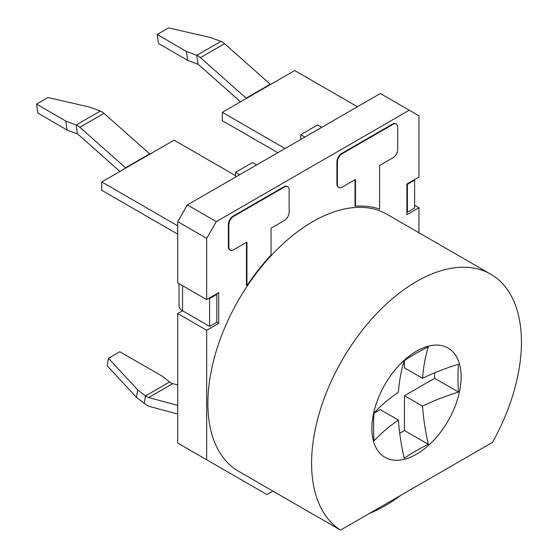 <?xml version="1.0" encoding="UTF-8"?>
<svg xmlns="http://www.w3.org/2000/svg" width="558" height="558" viewBox="0 0 558 558"><rect width="100%" height="100%" fill="white"/><g stroke="black" fill="none" stroke-linecap="round" stroke-linejoin="round"><path stroke-width="0.84" d="M406.866 211.887L407.382 212.186L407.382 184.335L406.866 184.035L418.925 177.074L418.925 115.799L380.333 93.514L187.362 204.925L177.716 221.631L177.716 282.913L206.662 299.618L218.722 292.657L218.722 323.298L216.825 322.203L209.592 326.381L182.543 310.764A11.941 6.891 180 0 1 179.041 305.889L179.041 283.673M409.279 110.226L216.309 221.631L206.662 238.343L206.662 299.618M406.866 184.035L406.866 214.67L418.925 207.709L418.925 232.728M182.543 285.696L182.543 310.764L177.716 313.547L206.662 330.259L206.662 459.771L266.961 494.59L272.953 491.131M206.662 330.259L218.722 323.298M310.959 513.081A148.386 85.674 120 0 1 309.174 511.993L340.533 530.1L492.491 442.368A148.386 85.674 120 0 0 521.437 342.096A148.386 85.674 120 0 0 490.705 274.166L386.987 214.286A148.386 85.674 120 0 0 272.639 254.036A148.386 85.674 120 0 0 207.869 403.371A148.386 85.674 120 0 0 238.601 471.301L310.959 513.081A148.386 85.674 120 0 0 312.794 514.085M284.329 187.097L283.848 186.818A6.822 3.941 -60 0 1 287.258 186.484L287.74 186.763A6.822 3.941 120 0 0 284.329 187.097L233.676 216.344A6.822 3.941 120 0 0 228.85 224.7L228.85 246.978A6.822 3.941 120 0 0 230.266 250.103A6.822 3.941 120 0 0 233.676 249.768L246.943 242.102L246.943 285.703A150.095 86.657 -60 0 1 271.062 254.999L271.062 228.18L284.329 220.522A6.822 3.941 120 0 0 289.156 212.166L289.156 189.88A6.822 3.941 120 0 0 287.74 186.763M283.848 186.818L233.195 216.065A6.822 3.941 -60 0 0 228.368 224.421L228.368 246.699A6.822 3.941 -60 0 0 229.784 249.824L230.266 250.103M246.462 242.381L246.462 285.424L246.943 285.703M355.007 179.718L355.007 205.979L355.488 206.258A150.095 86.657 -60 0 1 379.607 209.111L379.607 165.51L392.874 157.851A6.822 3.941 120 0 0 397.701 149.495L397.701 127.217A6.822 3.941 120 0 0 396.285 124.092A6.822 3.941 120 0 0 392.874 124.427L342.221 153.673A6.822 3.941 120 0 0 337.395 162.029L337.395 184.314A6.822 3.941 120 0 0 338.811 187.432A6.822 3.941 120 0 0 342.221 187.097L355.488 179.439L355.488 206.258M392.874 124.427L392.393 124.148A6.822 3.941 -60 0 1 395.803 123.813L396.285 124.092M392.393 124.148L341.74 153.394A6.822 3.941 -60 0 0 336.913 161.75L336.913 184.035A6.822 3.941 -60 0 0 338.329 187.16L338.811 187.432M216.309 221.631L187.362 204.925M206.662 238.343L177.716 221.631M177.716 414.008L150.472 406.712A20.465 11.816 60 0 1 144.215 403.413L136.438 397.338L107.185 365.825L108.44 358.327L119.803 351.763L161.813 375.911L169.59 381.979A10.232 5.908 -120 0 0 172.722 383.632L177.716 384.971M177.716 405.359L148.602 397.554A10.232 5.908 60 0 1 145.471 395.908L137.693 389.833L108.44 358.327M136.438 397.338L137.693 389.833M177.716 313.547L177.716 443.059L206.662 459.771M209.076 298.23L209.592 298.53L209.592 326.381M216.309 294.052L216.825 294.352L216.825 322.203M209.592 298.53L216.825 294.352M414.622 205.225L418.925 207.709M414.099 179.857L414.622 180.157L414.622 208.008L407.382 212.186M414.622 180.157L407.382 184.335M369.291 513.5A148.386 85.674 120 0 0 401.021 495.176M490.705 274.166A148.386 85.674 120 0 0 376.357 313.924A148.386 85.674 120 0 0 311.587 463.252A148.386 85.674 120 0 0 340.533 530.1M371.886 428.439A63.11 36.437 -60 0 1 416.512 351.149A63.11 36.437 -60 0 1 461.138 376.915A63.11 36.437 -60 0 1 416.512 454.205A63.11 36.437 -60 0 1 371.886 428.439M457.965 377.864A195.774 113.03 60 0 1 458.495 364.241A203.963 117.759 0 0 0 422.532 378.296A203.963 117.759 60 0 1 428.342 346.839A195.774 113.03 0 0 0 404.222 360.761A203.963 117.759 -120 0 0 398.412 392.225A203.963 117.759 0 0 0 374.069 412.983A195.774 113.03 -120 0 0 373.546 426.605A195.774 113.03 -120 0 0 374.069 440.841A203.963 117.759 180 0 1 398.412 420.076A203.963 117.759 -120 0 0 404.222 458.244A195.774 113.03 180 0 1 428.342 444.321A203.963 117.759 60 0 1 422.532 406.147A203.963 117.759 180 0 1 458.495 392.1A195.774 113.03 60 0 1 457.965 377.864M422.532 378.296L404.452 367.861L404.452 360.601M458.495 392.1L434.605 378.303L434.605 372.842M422.532 406.147L404.452 395.713L434.605 378.303M428.342 444.321L404.452 430.525L404.452 395.713M399.723 433.259L404.452 430.525M398.412 420.076L380.333 409.642L374.048 413.269M277.814 152.697L222.342 120.668L222.342 112.311L246.462 98.389A1.709 0.983 60 0 1 246.148 98.159L200.441 57.627A11.941 6.891 -120 0 0 196.786 55.333L186.421 51.462L157.168 34.456L168.53 27.9L210.54 37.532L220.905 41.411A11.941 6.891 60 0 1 224.56 43.698L270.267 84.237A1.709 0.983 -120 0 0 270.581 84.46L294.701 70.538L357.413 106.745M285.054 148.519L222.342 112.311M240.519 101.821L198.564 64.616A1.709 0.983 -120 0 0 198.041 64.289L187.676 60.417L186.421 51.462M304.87 137.08L300.734 134.694L300.734 139.472M300.734 134.694L317.621 124.943L321.75 127.336M187.676 60.417L158.423 43.412L157.168 34.456M65.816 121.093L36.563 104.088L37.818 113.044L67.072 130.042L65.816 121.093L76.181 124.964A11.941 6.891 60 0 1 79.836 127.259L125.543 167.791A1.709 0.983 -120 0 0 125.857 168.021L101.737 181.943L101.737 190.299L177.716 234.165M235.609 175.679L174.096 140.17L149.976 154.092A1.709 0.983 60 0 1 149.663 153.869L103.955 113.33A11.941 6.891 -120 0 0 100.301 111.042L89.936 107.164L47.925 97.531L36.563 104.088M101.737 181.943L177.716 225.809M67.072 130.042L77.436 133.92A1.709 0.983 60 0 1 77.96 134.248L119.914 171.452M239.745 174.682L235.609 172.296L252.488 162.545L256.624 164.931M235.609 172.296L235.609 177.067M172.722 383.632L148.602 397.554M169.59 381.979L145.471 395.908L144.215 403.413M228.85 246.978L228.368 246.699M228.85 224.7L228.368 224.421M233.676 216.344L233.195 216.065M337.395 184.314L336.913 184.035M337.395 162.029L336.913 161.75M342.221 153.673L341.74 153.394M246.462 98.389L270.581 84.46M246.022 98.64L246.148 98.159L270.267 84.237M200.441 57.627L224.56 43.698M198.041 64.289L196.786 55.333L220.905 41.411M149.976 154.092L125.857 168.021M149.663 153.869L125.543 167.791L125.417 168.272M103.955 113.33L79.836 127.259M100.301 111.042L76.181 124.964L77.436 133.92"/></g></svg>
